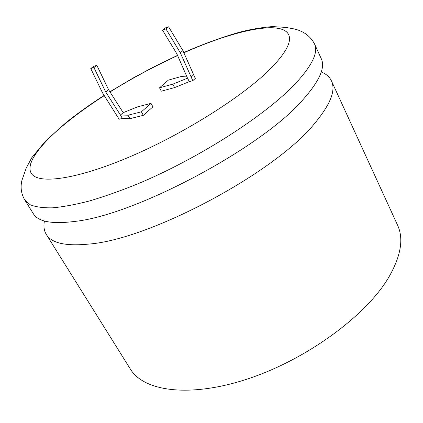 <?xml version="1.0" encoding="UTF-8"?>
<svg xmlns="http://www.w3.org/2000/svg" width="423" height="423" viewBox="0 0 423 423"><rect width="100%" height="100%" fill="white"/><g stroke="black" fill="none" stroke-linecap="round" stroke-linejoin="round"><path stroke-width="0.63" d="M24.772 199.968L33.364 213.737C38.176 221.768 52.029 224.327 74.934 221.403C135.524 215.122 263.206 146.86 303.487 99.098C319.534 80.867 325.467 67.4 321.279 58.707L314.522 43.955C318.487 52.166 312.285 65.216 295.904 83.114C266.59 114.681 199.069 158.297 137.48 183.968C120.306 190.916 104.259 196.595 89.332 201.004C75.283 204.632 62.99 206.905 52.463 207.825C43.046 208 35.622 206.969 30.192 204.737L24.772 199.968C21.171 193.766 20.241 187.188 21.964 180.224L26.221 168.074L31.783 157.705L45.483 141.092L65.644 122.95C77.049 113.739 89.882 104.555 104.148 95.408M104.243 95.55C90.173 104.592 77.552 113.65 66.363 122.718C40.634 143.598 25.285 163.421 31.239 173.224C37.536 184.513 75.363 179.96 129.343 157.007C183.233 134.154 243.077 96.328 270.281 68.949C285.89 53.012 292.007 41.57 288.634 34.633C281.427 19.754 233.977 30.382 183.825 52.722M177.602 55.519C154.289 66.215 131.749 78.345 109.98 91.913M288.65 34.665C281.38 19.839 233.967 30.467 183.852 52.785M177.628 55.582C154.321 66.274 131.786 78.403 110.017 91.971M104.28 95.609C90.21 104.65 77.583 113.708 66.4 122.781C40.698 143.64 25.359 163.437 31.26 173.261M44.431 221.012C43.395 226.21 44.024 230.688 46.308 234.458C51.521 243.135 65.66 246.345 88.708 244.092C149.753 239.645 275.902 172.246 314.881 123.13C330.437 104.402 335.962 90.332 331.458 80.92C329.57 76.938 326.175 73.951 321.269 71.952M122.347 118.435L120.439 115.019L123.199 112.65L137.644 106.834L151.006 103.355L152.904 106.85L143.339 115.336L129.94 118.678L122.347 118.435L119.143 119.244L102.551 92.912L90.76 68.579L93.932 67.564L105.729 91.997L120.439 115.019L128.016 115.209L141.404 111.809L151.006 103.355M186.628 76.124L181.62 76.399L168.37 80.116L159.508 87.82L172.796 84.166L187.526 78.17L189.324 81.628L192.788 80.682L195.289 78.435L182.91 50.612L168.597 26.813L165.155 27.976L162.501 30.086L176.867 53.848L187.526 78.17M159.508 87.82L161.311 91.188L174.599 87.593L189.324 81.628M172.796 84.166L174.599 87.593M182.91 50.612L180.33 52.79L192.788 80.682M180.33 52.79L165.943 28.928L162.501 30.086M190.99 77.213L193.496 74.971M128.016 115.209L129.94 118.678M141.404 111.809L143.339 115.336M90.76 68.579L93.673 66.332L96.846 65.316L108.563 89.687L123.199 112.65M168.597 26.813L165.943 28.928M105.729 91.997L108.563 89.687M93.932 67.564L96.846 65.316M46.308 234.458L130.316 369.004C143.635 391.397 189.768 398.212 248.19 378.754C306.548 359.434 365.731 315.923 388.33 278.017C400.893 256.444 403.96 238.81 397.541 225.115L331.458 80.92M314.522 43.955C309.826 35.104 301.758 29.864 290.321 28.235L285.853 27.4L272.444 26.586C262.091 27.389 251.5 29.166 240.661 31.905C223.122 36.775 204.156 43.664 183.756 52.563M177.533 55.365L153.327 67.135L133.467 77.816L109.89 91.775"/></g></svg>
